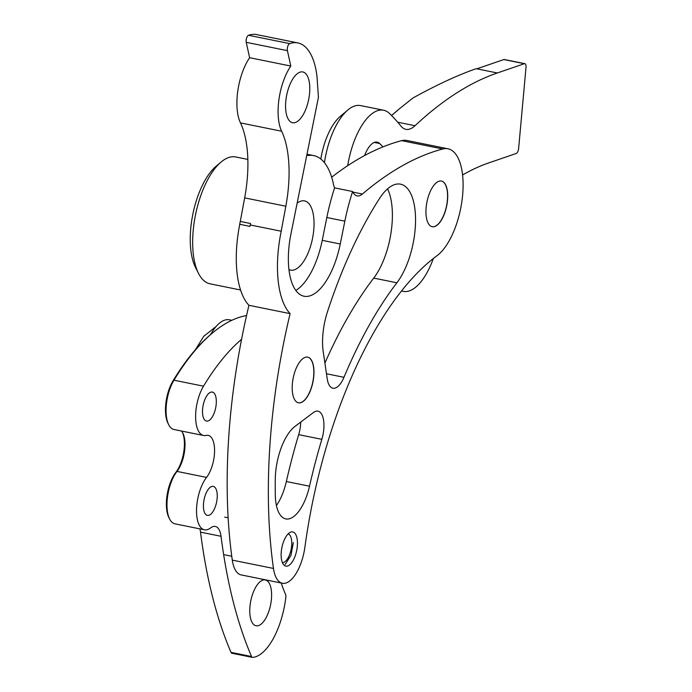 <?xml version="1.0" encoding="UTF-8"?>
<svg xmlns="http://www.w3.org/2000/svg" width="692" height="692" viewBox="0 0 692 692"><rect width="100%" height="100%" fill="white"/><g stroke="black" fill="none" stroke-linecap="round" stroke-linejoin="round"><path stroke-width="1.04" d="M251.395 620.966A23.372 10.095 -78.6 0 1 252.519 594.419A23.372 10.095 -78.6 0 1 265.321 579.957A23.372 10.095 -78.6 0 1 269.966 584.766A23.372 10.095 -78.6 0 1 268.851 611.304A23.372 10.095 -78.6 0 1 256.049 625.767A23.372 10.095 -78.6 0 1 251.395 620.966M181.39 431.012A23.666 10.224 101.4 0 1 182.887 433.201A23.666 10.224 101.4 0 1 183.363 434.256A23.666 10.224 101.4 0 1 176.996 471.416A29.505 12.75 101.4 0 0 169.056 517.754A29.505 12.75 101.4 0 0 169.652 519.078L168.909 517.599A28.026 12.11 -78.6 0 1 168.338 516.344A28.026 12.11 -78.6 0 1 175.88 472.333A25.146 10.864 101.4 0 0 182.645 432.846A25.146 10.864 101.4 0 0 182.498 432.5M168.736 424.767L167.992 423.296A28.026 12.11 -78.6 0 1 167.421 422.042A28.026 12.11 -78.6 0 1 172.965 380.955A222.011 95.928 -78.6 0 1 210.861 334.34L212.124 333.276A223.49 96.569 101.4 0 0 173.977 380.193A29.505 12.75 101.4 0 0 168.139 423.452A29.505 12.75 101.4 0 0 168.736 424.767A29.505 12.75 101.4 0 0 174.012 429.516L203.552 435.493A29.505 12.75 -78.6 0 1 197.687 429.429A29.505 12.75 -78.6 0 1 203.517 386.179A223.49 96.569 -78.6 0 1 241.551 339.348M204.451 512.339A14.792 6.392 -78.6 0 1 205.161 495.541A14.792 6.392 -78.6 0 1 213.257 486.389A14.792 6.392 -78.6 0 1 216.207 489.426A14.792 6.392 -78.6 0 1 215.497 506.224A14.792 6.392 -78.6 0 1 207.392 515.384A14.792 6.392 -78.6 0 1 204.451 512.339M203.535 418.029A14.792 6.392 -78.6 0 1 204.235 401.23A14.792 6.392 -78.6 0 1 212.34 392.079A14.792 6.392 -78.6 0 1 215.281 395.123A14.792 6.392 -78.6 0 1 214.581 411.922A14.792 6.392 -78.6 0 1 206.475 421.073A14.792 6.392 -78.6 0 1 203.535 418.029M281.229 583.01A162.698 70.299 -78.6 0 0 284.127 591.003A162.698 70.299 -78.6 0 0 285.528 594.29A4.437 1.92 -78.6 0 1 285.813 597.378A55.464 23.969 -78.6 0 1 252.641 657.4A4.437 1.92 -78.6 0 1 252.407 657.383A4.437 1.92 -78.6 0 1 251.542 656.526A480.698 207.704 -78.6 0 1 249.137 650.774A480.698 207.704 -78.6 0 1 221.042 536.291A22.187 9.584 -78.6 0 0 215.333 526.448A22.187 9.584 -78.6 0 0 210.671 527.892A29.505 12.75 -78.6 0 1 204.477 529.804A29.505 12.75 -78.6 0 1 198.604 523.74A29.505 12.75 -78.6 0 1 206.545 477.402A23.666 10.224 -78.6 0 0 214.537 452.343A23.666 10.224 -78.6 0 0 208.206 435.372A23.666 10.224 -78.6 0 0 206.138 435.424A29.505 12.75 -78.6 0 1 203.552 435.493M232.114 653.248A4.437 1.92 -78.6 0 1 231.881 653.231A4.437 1.92 -78.6 0 1 231.016 652.374A480.698 207.704 -78.6 0 1 228.611 646.622A480.698 207.704 -78.6 0 1 200.516 532.139L221.042 536.291M462.593 174.938A503.041 217.357 -78.6 0 1 489.175 162.75L516.197 153.494A4.437 1.92 -78.6 0 0 518.628 148.486L526.015 67.323A4.437 1.92 -78.6 0 0 524.856 63.673A4.437 1.92 -78.6 0 0 524.372 63.716L497.34 72.971A595.483 257.303 -78.6 0 0 415.01 125.719A36.979 15.977 -78.6 0 1 405.832 129.326A36.979 15.977 -78.6 0 1 400.979 126.134A463.839 200.42 -78.6 0 0 389.596 113.566A56.208 24.289 -78.6 0 0 383.602 110.236A56.208 24.289 -78.6 0 0 347.713 165.682M391.542 115.512L399.197 108.947L391.603 115.573M320.82 159.022A47.333 20.449 -78.6 0 1 340.239 116.42L347.825 110.002A56.208 24.289 101.4 0 0 324.444 162.681M399.197 108.947L412.986 97.97C436.643 84.9 457.706 75.134 476.165 68.69L497.34 72.971M199.893 528.878A22.187 9.584 -78.6 0 1 200.516 532.139M433.348 258.488A56.208 24.289 -78.6 0 1 403.228 291.349A56.208 24.289 -78.6 0 1 401.637 290.891M364.623 155.536A23.666 10.224 -78.6 0 1 377.149 142.128A23.666 10.224 -78.6 0 1 379.674 143.529A431.298 186.356 -78.6 0 1 382.97 146.877M169.652 519.078A29.505 12.75 101.4 0 0 174.929 523.827L204.477 529.804M246.56 315.535A223.49 96.569 101.4 0 0 212.124 333.276M383.602 110.236L360.593 105.582A56.208 24.289 101.4 0 0 347.825 110.002M524.856 63.673L504.33 59.521A4.437 1.92 -78.6 0 0 503.845 59.555L476.814 68.819M210.619 334.547A44.374 19.168 -78.6 0 1 224.511 320.197A44.374 19.168 -78.6 0 1 229.389 319.799L231.846 320.292M307.559 357.124L307.542 357.115A23.294 10.069 -78.6 0 1 307.559 357.124A23.294 10.069 -78.6 0 1 313.45 378.048A23.294 10.069 -78.6 0 1 301.885 402.138A23.294 10.069 -78.6 0 1 298.321 402.779A23.294 10.069 -78.6 0 1 298.304 402.779L298.321 402.779M211.761 332.567A39.885 17.239 101.4 0 0 210.264 334.841M441.314 181.027L441.297 181.019A23.294 10.069 -78.6 0 1 441.314 181.027A23.294 10.069 -78.6 0 1 442.093 181.252A23.294 10.069 -78.6 0 1 446.366 206.761A23.294 10.069 -78.6 0 1 432.076 226.682A23.294 10.069 -78.6 0 1 432.059 226.682L432.059 226.682M247.848 159.428L235.747 156.972A64.711 27.957 101.4 0 0 223.412 160.259A64.711 27.957 101.4 0 0 221.051 162.075A64.711 27.957 101.4 0 0 195.507 214.857A64.711 27.957 101.4 0 0 198.517 273.409A64.711 27.957 101.4 0 0 210.083 283.824L240.548 289.991M293.183 516.941A38.89 16.807 101.4 0 0 309.506 486.208A312.274 134.931 -78.6 0 1 321.849 439.333A22.187 9.584 101.4 0 0 317.983 411.169A22.187 9.584 101.4 0 0 313.433 412.527L295.008 426.384A42.826 18.502 101.4 0 0 275.278 479.322A338.258 146.159 101.4 0 0 275.304 494.927A38.89 16.807 101.4 0 0 285.77 518.913A38.89 16.807 101.4 0 0 293.183 516.941M276.419 505.558A38.89 16.807 101.4 0 0 286.35 481.52A312.274 134.931 -78.6 0 1 298.685 434.654A22.187 9.584 101.4 0 0 300.778 422.042M337.108 387.096A22.187 9.584 101.4 0 0 343.976 377.304A312.274 134.931 -78.6 0 1 396.888 282.777A55.68 24.056 101.4 0 0 415.485 223.871A55.68 24.056 101.4 0 0 400.564 184.176A55.68 24.056 101.4 0 0 379.398 198.682A295.813 127.821 101.4 0 0 327.472 311.781A44.573 19.255 101.4 0 0 323.25 351.899L327.247 378.965A22.187 9.584 101.4 0 0 332.878 388.221A22.187 9.584 101.4 0 0 337.108 387.096M249.622 57.704L290.796 66.043A41.927 18.113 101.4 0 0 281.644 131.229A87.348 37.74 -78.6 0 1 285.839 206.225L281.186 231.223L250.305 224.969A603.277 260.668 101.4 0 0 249.95 226.37L239.657 224.286A19.229 8.304 101.4 0 0 240.28 221.44L244.665 197.886A87.348 37.74 -78.6 0 0 240.47 122.899A41.927 18.113 101.4 0 1 249.622 57.704L246.231 42.316A4.368 1.886 101.4 0 1 246.586 38.043A4.368 1.886 101.4 0 1 248.532 35.275A73.957 31.953 101.4 0 1 256.697 34.6L297.871 42.93A73.957 31.953 101.4 0 1 316.625 73.672A41.927 18.113 101.4 0 1 317.118 78.291L318.432 97.33L290.874 234.303A58.232 25.163 101.4 0 0 304.013 296.219A58.232 25.163 101.4 0 0 315.111 293.27A58.232 25.163 101.4 0 0 340.248 243.999L344.85 221.163A116.464 50.326 -78.6 0 1 352.617 191.52L334.599 187.878A23.294 10.069 -78.6 0 1 333.432 184.115A81.526 35.223 101.4 0 0 313.718 155.596A81.526 35.223 101.4 0 0 308.866 155.389A23.294 10.069 -78.6 0 1 307.482 155.328A23.294 10.069 -78.6 0 1 306.807 155.138M295.804 290.458A58.232 25.163 101.4 0 0 297.102 289.619A58.232 25.163 101.4 0 0 322.238 240.349L326.832 217.513A116.464 50.326 -78.6 0 1 334.599 187.878M297.88 73.257A25.915 11.193 101.4 0 0 285.874 100.478A25.915 11.193 101.4 0 0 292.543 122.735A25.915 11.193 101.4 0 0 297.482 121.42A25.915 11.193 101.4 0 0 309.488 94.199A25.915 11.193 101.4 0 0 302.819 71.942A25.915 11.193 101.4 0 0 297.88 73.257M437.015 182.23A23.294 10.069 101.4 0 0 426.22 206.709A23.294 10.069 101.4 0 0 432.215 226.717A23.294 10.069 101.4 0 0 436.652 225.531A23.294 10.069 101.4 0 0 447.447 201.052A23.294 10.069 101.4 0 0 441.453 181.044A23.294 10.069 101.4 0 0 437.015 182.23M289.42 532.805A17.456 7.543 101.4 0 0 281.333 551.143A17.456 7.543 101.4 0 0 285.822 566.134A17.456 7.543 101.4 0 0 289.152 565.252A17.456 7.543 101.4 0 0 297.24 546.914A17.456 7.543 101.4 0 0 292.751 531.923A17.456 7.543 101.4 0 0 289.42 532.805M303.26 358.326A23.294 10.069 101.4 0 0 292.465 382.806A23.294 10.069 101.4 0 0 298.46 402.813A23.294 10.069 101.4 0 0 302.897 401.628A23.294 10.069 101.4 0 0 313.692 377.157A23.294 10.069 101.4 0 0 307.698 357.15A23.294 10.069 101.4 0 0 303.26 358.326M239.761 224.303A81.526 35.223 101.4 0 0 248.938 305.302A353.05 152.551 101.4 0 0 232.296 560.122A34.903 15.086 101.4 0 0 241.188 574.914L282.362 583.244A34.903 15.086 101.4 0 0 289.022 581.47A34.903 15.086 101.4 0 0 304.921 547A297.482 128.539 -78.6 0 1 437.041 255.659A56.208 24.289 101.4 0 0 462.507 196.39A56.208 24.289 101.4 0 0 447.983 148.789A56.208 24.289 101.4 0 0 442.802 148.988A588.823 254.422 101.4 0 0 362.4 194.037A23.294 10.069 -78.6 0 1 361.518 194.72A23.294 10.069 -78.6 0 1 357.081 195.905A23.294 10.069 -78.6 0 1 352.617 191.52M248.938 305.302L290.112 313.632A353.05 152.551 101.4 0 0 273.47 568.452A34.903 15.086 101.4 0 0 282.362 583.244M288.919 269.551A35.301 15.25 101.4 0 0 290.545 270.105A35.301 15.25 101.4 0 0 297.275 268.314A35.301 15.25 101.4 0 0 313.632 231.223A35.301 15.25 101.4 0 0 304.549 200.896A35.301 15.25 101.4 0 0 297.82 202.695A35.301 15.25 101.4 0 0 297.127 203.197M447.983 148.789L406.801 140.459A56.208 24.289 101.4 0 0 401.628 140.658A588.823 254.422 101.4 0 0 331.658 177.213M297.871 42.93A73.957 31.953 101.4 0 0 289.706 43.605A4.368 1.886 101.4 0 0 287.76 46.373A4.368 1.886 101.4 0 0 287.414 50.646L290.796 66.043M250.305 224.969L250.573 223.525A19.229 8.304 -78.6 0 1 249.95 226.37M290.112 313.632A81.526 35.223 -78.6 0 1 281.419 230.332A603.277 260.668 -78.6 0 0 281.186 231.223M324.903 363.084A312.274 134.931 -78.6 0 1 373.723 278.098A55.68 24.056 101.4 0 0 387.563 188.864M198.517 273.409L195.568 267.596A58.889 25.44 -78.6 0 1 192.826 214.312A58.889 25.44 -78.6 0 1 216.068 166.279L221.051 162.075M206.545 477.402L176.996 471.416L175.88 472.333M203.517 386.179L173.977 380.193L172.965 380.955M397.718 122.216L415.01 125.719M231.016 652.374L251.542 656.526M374.277 142.44L379.674 143.529M503.845 59.555L524.372 63.716M282.379 562.605A14.705 6.349 101.4 0 0 291.773 543.35A14.705 6.349 101.4 0 0 288.192 533.843M286.35 481.52L309.506 486.208M326.486 373.767L343.976 377.304M322.238 240.349L340.248 243.999M232.296 560.122L273.47 568.452M352.894 192.117L362.4 194.037M306.833 154.982L308.866 155.389M244.665 197.886L285.839 206.225M240.47 122.899L281.644 131.229M246.231 42.316L287.414 50.646M248.532 35.275L289.706 43.605M401.628 140.658L442.802 148.988M240.28 221.44L250.573 223.525M326.832 217.513L344.85 221.163M373.723 278.098L396.888 282.777M298.685 434.654L321.849 439.333M231.881 653.231L252.407 657.383M401.542 291.003L403.228 291.349M224.744 517.106L228.126 517.789M223.646 554.612L231.759 556.256M293.339 542.571L290.977 555.365L285.147 564.438M195.421 349.702L203.733 336.303L216.077 326.529M306.98 154.238L313.718 155.596"/></g></svg>
